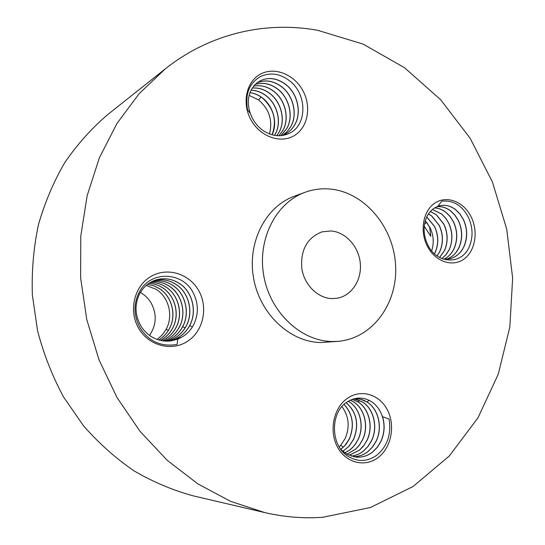 <?xml version="1.0" encoding="UTF-8"?>
<svg xmlns="http://www.w3.org/2000/svg" width="545" height="545" viewBox="0 0 545 545"><rect width="100%" height="100%" fill="white"/><g stroke="black" fill="none" stroke-linecap="round" stroke-linejoin="round"><path stroke-width="0.82" d="M269.455 133.975C272.916 120.513 269.278 109.164 258.541 99.926L249.126 95.341M249.951 92.677C254.426 93.29 258.575 95.082 262.418 98.039C273.931 108.469 277.132 120.731 272.03 134.826M272.084 134.84C277.984 122.972 273.236 105.819 262.213 97.773C258.432 94.932 254.352 93.209 249.971 92.623M251 90.252C256.436 90.395 261.484 92.269 266.144 95.859C277.5 104.354 281.915 122.462 275.123 134.302L274.496 135.385M251.027 90.204C256.361 90.334 261.334 92.125 265.946 95.593C277.487 104.006 282.065 122.318 275.205 134.261L274.544 135.398M252.233 88.086C258.541 87.582 264.441 89.434 269.932 93.645C281.349 102.222 285.791 120.459 278.965 132.381L276.805 135.691M252.26 88.038C258.466 87.52 264.284 89.305 269.727 93.379C281.336 101.874 285.941 120.316 279.047 132.34L276.853 135.698M253.629 86.144C260.714 84.816 267.425 86.566 273.774 91.403C285.253 100.055 289.722 118.428 282.862 130.425L278.931 135.78M278.979 135.78L282.95 130.384C289.858 118.306 285.28 99.742 273.57 91.131C267.343 86.492 260.708 84.816 253.663 86.11M280.811 135.705L286.827 128.45C293.687 116.453 289.272 97.896 277.671 89.121C270.402 83.692 262.908 82.125 255.189 84.421M280.852 135.705L286.908 128.409C293.85 116.242 289.245 97.535 277.466 88.849C270.259 83.589 262.847 82.097 255.224 84.386M282.603 135.303L287.263 131.447L290.839 126.44C297.74 114.361 293.299 95.668 281.629 86.812C273.352 80.755 265.108 79.447 256.906 82.895M282.651 135.289L287.331 131.427L290.928 126.399C297.904 114.15 293.264 95.3 281.424 86.539C273.174 80.619 265.013 79.4 256.94 82.86M284.667 134.424C289.061 132.21 292.474 128.865 294.92 124.403C301.855 112.236 297.379 93.399 285.648 84.461C276.819 78.017 268.174 76.872 259.72 81.021L259.808 80.973C268.29 76.879 276.833 77.949 285.444 84.182C297.352 93.032 302.019 112.025 295.009 124.355C292.556 128.838 289.123 132.19 284.715 134.404L281.69 135.623M250.421 113.633L251.967 117.332C254.433 122.448 257.887 126.678 262.336 130.03C271.839 136.475 281.111 137.442 290.158 132.932C307.251 124.533 307.196 93.992 289.477 80.715C279.919 73.541 270.259 72.158 260.496 76.559C249.303 82.99 244.978 94.026 247.512 109.668L250.421 113.626C247.369 104.974 247.634 97.037 251.225 89.816L254.515 85.122L258.814 81.546M260.394 74.168C246.211 81.648 241.653 103.352 251.041 120.002C260.224 136.768 280.6 143.907 294.15 135.685C307.836 127.7 311.767 106.779 302.884 90.62C294.198 74.352 274.442 66.436 260.394 74.168M322.865 517.26L370.382 507.524L413.083 486.494L449.318 455.961L477.945 417.886L498.239 374.272L509.834 327.061L512.634 278.107L506.741 229.2L492.435 182.037L470.165 138.301L440.571 99.64L404.492 67.696L363.059 44.077L317.701 30.309C266.171 20.928 210.213 33.15 165.224 68.922L139.193 93.617L116.977 123.456L99.394 157.771L87.145 195.689L80.783 236.121L80.619 277.848L86.764 319.54L99.027 359.857L116.998 397.509L140.038 431.347L167.308 460.396L197.876 483.906L230.712 501.393L264.802 512.593C284.401 517.103 303.756 518.663 322.865 517.26M305.077 192.29L294.382 196.214C265.633 206.46 247.021 242.511 253.623 278.352C259.972 314.24 290.24 342.267 321.012 342.533L338.52 341.293C372.896 338.22 398.027 302.938 395.575 264.965C393.517 226.979 364.639 192.392 330.468 189.074C321.775 188.236 313.314 189.306 305.077 192.29C275.934 202.672 257.077 239.405 263.814 275.988C270.306 312.612 301.072 341.225 332.273 341.517L338.52 341.293M138.9 328.696C149.173 346.211 172.363 351.723 187.923 341.047C203.632 330.617 208.381 307.053 198.482 290.219C188.808 273.243 166.402 266.723 150.236 276.874C133.92 286.759 128.388 311.331 138.9 328.696M379.013 456.839C391.923 446.321 395.452 424.085 386.861 408.92C378.455 393.606 359.625 388.755 346.375 399.083C332.988 409.172 328.887 432.301 337.961 447.895C346.838 463.638 366.24 467.59 379.013 456.839M470.737 216.052C463.107 201.296 446.314 195.096 434.644 203.224C422.866 211.126 419.452 231.741 427.655 246.783C435.673 261.941 452.943 267.432 464.204 258.902C475.594 250.591 478.537 230.685 470.737 216.052M165.224 68.922L107.576 114.702C91.546 128.429 77.295 144.37 64.828 162.526C53.58 181.792 44.772 202.57 38.409 224.86C33.579 247.757 31.562 271.165 32.366 295.083L37.53 330.59C43.593 353.875 52.266 375.995 63.533 396.951L83.501 425.802C98.781 443.235 115.622 458.256 134.029 470.866C153.063 481.95 172.758 490.275 193.114 495.834L264.802 512.593M177.057 344.44L177.765 339.126L181.342 337.382C186.315 334.657 190.259 330.754 193.182 325.658C198.714 314.799 198.734 303.878 193.25 292.89C183.147 271.982 151.06 269.945 139.527 291.718C133.402 303.456 133.545 315.432 139.963 327.654C148.785 341.504 161.15 347.097 177.057 344.44M389.103 419.03L382.563 416.755L381.112 413.274C378.945 408.484 375.852 404.697 371.847 401.897C363.277 396.576 354.734 396.808 346.218 402.598C329.909 413.451 330.454 446.314 348.623 456.669C358.31 462.174 367.759 461.635 376.977 455.055C387.372 446.26 391.412 434.256 389.103 419.03M441.77 201.18L437.826 206.351L435.169 207.631C431.572 209.655 428.752 212.782 426.708 217.019C422.859 226.168 423.302 235.617 428.036 245.366C437.001 263.889 461.431 265.19 469.102 247.117C473.258 237.47 473.006 227.503 468.353 217.21C462.078 205.349 453.215 200.008 441.77 201.18M330.965 230.951L322.034 231.85C307.271 237.613 300.52 249.719 301.76 268.167C304.076 284.633 317.544 298.115 331.769 298.592L336.939 298.279C351.525 295.935 361.907 280.13 360.306 263.412C358.862 246.681 345.768 232.02 330.965 230.951M439.052 205.935L439.297 205.86C444.972 204.45 450.408 205.731 455.606 209.709L459.885 214.008L463.264 219.403C467.467 228.519 467.658 237.62 463.843 246.701C460.586 253.357 455.661 257.424 449.08 258.916M443.351 259.134L449.128 258.909C455.852 257.397 460.838 253.221 464.088 246.381C467.767 237.525 467.528 228.525 463.373 219.376L459.987 213.974L455.715 209.682C450.477 205.703 445.04 204.416 439.399 205.833L437.826 206.351M381.112 413.274C385.043 422.511 384.988 431.831 380.941 441.232L377.31 447.213L372.528 452.043C367.562 455.913 361.969 457.596 355.756 457.092M341.129 449.761L346.749 454.135L355.796 457.092C361.955 457.637 367.562 455.954 372.63 452.05L377.419 447.213L381.044 441.239C384.559 433.193 385.07 425.032 382.563 416.755M181.342 337.382L170.939 340.904M192.514 326.782L189.68 325.637C197.672 311.134 192.017 290.846 179.135 283.277C172.056 278.849 164.563 277.671 156.653 279.742C149.132 282.017 143.43 286.759 139.534 293.973C134.452 304.655 134.935 315.364 140.964 326.101C143.839 330.713 147.552 334.364 152.096 337.042C158.002 340.407 164.229 341.701 170.783 340.925L177.765 339.126M169.011 341.095C178.011 339.133 184.809 334.105 189.415 326.005C197.665 311.468 192.065 290.935 179.06 283.298C172.022 278.877 164.542 277.698 156.619 279.755M155.005 280.266C162.321 278.822 169.216 280.123 175.681 284.177C188.481 291.677 194.095 311.801 186.152 326.196C181.935 333.86 175.66 338.847 167.329 341.156M189.68 325.637C185.089 333.949 178.215 339.099 169.045 341.088M167.295 341.156C175.463 338.888 181.662 334.024 185.879 326.557C194.088 312.135 188.529 291.773 175.606 284.197C169.175 280.15 162.294 278.842 154.971 280.28M153.417 280.893C160.121 279.98 166.409 281.377 172.281 285.069C185 292.502 190.573 312.462 182.677 326.741C178.821 333.785 173.133 338.574 165.619 341.116M165.578 341.116C172.969 338.602 178.583 333.928 182.411 327.102C190.566 312.789 185.048 292.59 172.206 285.09C166.368 281.404 160.094 280.007 153.383 280.907M151.878 281.608C157.961 281.166 163.643 282.61 168.936 285.941C181.574 293.312 187.105 313.109 179.257 327.272C175.776 333.683 170.66 338.254 163.916 340.979M151.844 281.629C157.921 281.193 163.595 282.63 168.861 285.962C182.098 294.068 186.942 313.872 178.992 327.634C175.517 333.86 170.476 338.302 163.882 340.972M162.226 340.741C168.187 337.927 172.745 333.615 175.892 327.804C183.542 314.158 178.678 294.777 165.639 286.799C160.939 283.822 155.856 282.365 150.386 282.426M150.359 282.446C155.809 282.392 160.884 283.85 165.571 286.82C178.726 294.859 183.536 314.506 175.633 328.158C172.493 333.792 168.01 337.982 162.185 340.734M160.543 340.4C165.741 337.573 169.754 333.554 172.581 328.322C180.184 314.785 175.354 295.553 162.403 287.644C158.261 285.021 153.779 283.584 148.942 283.332M148.914 283.352C153.731 283.604 158.207 285.042 162.335 287.665C175.401 295.635 180.177 315.126 172.322 328.676C169.509 333.731 165.564 337.634 160.502 340.393M158.861 339.964C163.323 337.192 166.804 333.486 169.318 328.839C176.88 315.398 172.084 296.323 159.215 288.482L153.608 285.73L147.552 284.333M147.525 284.361L153.561 285.757L159.147 288.496C172.131 296.398 176.873 315.739 169.066 329.187C166.552 333.683 163.139 337.266 158.827 339.951M168.425 330.29L166.109 329.344C173.63 316.005 168.868 297.073 156.074 289.3L146.21 285.437M166.109 329.344L162.226 334.916L157.192 339.419M140.372 292.461C144.854 294.974 148.438 298.476 151.122 302.966C157.028 314.186 156.504 324.99 149.534 335.373M353.467 456.724C358.957 456.574 363.753 454.864 367.855 451.601L372.61 446.811L376.22 440.871C382.74 427.498 378.394 409.152 367.262 402.183C363.999 399.996 360.3 398.838 356.171 398.708M351.273 456.138C355.851 455.579 359.87 453.924 363.345 451.171L368.079 446.416L371.676 440.524C378.237 427.076 373.734 408.743 362.493 401.944L353.95 398.824M353.514 456.73C358.842 456.662 363.658 454.952 367.957 451.607L372.712 446.818L376.322 440.878C382.917 427.321 378.38 408.852 367.085 402.006L360.374 399.185L353.651 398.858M351.225 456.124C355.776 455.559 359.782 453.903 363.249 451.165L367.984 446.409L371.574 440.517C378.067 427.246 373.741 409.036 362.67 402.121L353.903 398.824M359.611 400.439L357.976 401.883L352.22 399.328M357.976 401.883C369.149 408.627 373.632 426.824 367.098 440.176L363.522 446.028L359.543 450.15L349.086 455.307M352.179 399.342L358.147 402.053C369.108 408.893 373.489 426.912 366.996 440.169L364.012 445.238L359.441 450.143L349.045 455.286M346.947 454.244L355.776 449.114L359.611 444.863L362.582 439.835C369.108 426.565 364.605 408.484 353.514 401.822L350.285 400.139M350.244 400.159L353.691 401.992C364.598 408.777 368.951 426.667 362.486 439.829L359.516 444.856L355.681 449.107L346.906 454.223M348.248 401.236L349.127 401.76C360.156 408.375 364.632 426.326 358.14 439.495L355.742 443.698L352.717 447.404L349.931 449.904L344.862 452.936M348.207 401.263L349.304 401.931C360.156 408.668 364.476 426.428 358.045 439.488L355.647 443.691L352.629 447.397L349.836 449.891L344.815 452.902M342.819 451.349L349.011 446.321L353.76 439.161C359.325 424.317 356.798 412.143 346.164 402.639M346.123 402.673C356.709 412.177 359.23 424.337 353.664 439.154L348.916 446.314L342.778 451.308M340.87 449.421L345.939 444.502L349.44 438.834C354.666 425.556 352.874 414.077 344.065 404.397M340.754 449.257L344.631 445.926L349.352 438.827C354.57 425.611 352.799 414.145 344.018 404.445M341.953 406.604C348.923 416.182 349.999 426.824 345.189 438.507L340.72 445.299L343.377 447.22M340.72 445.299L339.235 446.975M437.001 206.691C441.838 206.214 446.437 207.645 450.783 210.976L455.041 215.241L458.406 220.602C462.535 229.52 462.766 238.458 459.108 247.416C456.349 253.282 452.193 257.22 446.634 259.222M446.58 259.229C452.009 257.26 456.104 253.432 458.863 247.737C462.644 238.703 462.453 229.663 458.304 220.63L454.932 215.268L450.674 211.004C446.355 207.686 441.784 206.255 436.947 206.719M434.678 207.917C438.657 208.101 442.404 209.546 445.919 212.257L450.156 216.488L453.508 221.808C457.596 230.664 457.82 239.541 454.203 248.438C451.9 253.364 448.535 256.954 444.107 259.209M444.052 259.202C448.358 257.002 451.662 253.514 453.958 248.752C457.725 239.78 457.541 230.808 453.406 221.835L450.054 216.515L445.817 212.284C442.322 209.587 438.589 208.136 434.624 207.945M432.437 209.491L441.77 214.042L445.885 218.416L448.685 223C452.745 231.789 452.97 240.604 449.366 249.447L446.164 254.61L441.913 258.596M432.396 209.532L441.668 214.062L445.776 218.436L448.583 223.028C452.725 232.102 452.909 241.019 449.121 249.76L445.987 254.719L441.866 258.575M439.631 257.506L444.591 250.441C448.222 241.816 447.997 233.062 443.923 224.172L436.402 214.764L430.38 211.46M430.332 211.508L436.3 214.784L443.821 224.199C447.949 233.212 448.126 242.062 444.352 250.748L439.577 257.472M437.151 255.959L439.883 251.415C443.501 242.852 443.283 234.152 439.222 225.33L431.735 215.99L428.479 213.892M428.438 213.953L431.633 216.011L439.127 225.358C443.228 234.309 443.405 243.097 439.645 251.729L437.097 255.918M434.515 253.827L435.237 252.383C438.848 243.874 438.63 235.236 434.59 226.475L426.755 216.91M426.721 216.985L434.494 226.502C438.582 235.386 438.752 244.119 435.005 252.696L434.454 253.772M425.27 220.793L430.019 227.599C433.616 235.236 434.167 242.981 431.674 250.836M424.221 226.209L430.802 236.298L429.739 227.674L427.675 223.852L425.243 220.889M424.555 223.811L426.667 222.517M261.082 97.058L258.541 99.926M185.191 327.756L182.677 326.741M369.074 400.262L367.085 402.006"/></g></svg>
